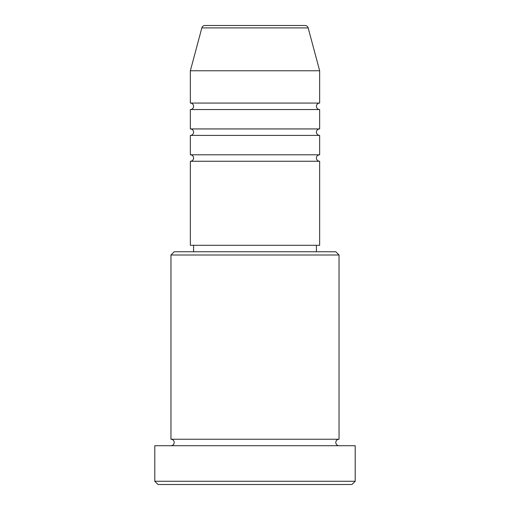 <?xml version="1.0" encoding="UTF-8"?>
<svg xmlns="http://www.w3.org/2000/svg" width="510" height="510" viewBox="0 0 510 510"><rect width="100%" height="100%" fill="white"/><g stroke="black" fill="none" stroke-linecap="round" stroke-linejoin="round"><path stroke-width="0.76" d="M305.044 25.5L204.956 25.5L305.044 25.5A3.232 3.232 0 0 1 308.161 27.897L319.649 70.756L190.351 70.756L190.351 103.077A3.232 3.232 0 0 1 193.583 106.309A3.232 3.232 0 0 1 190.351 109.542L190.351 128.934A3.232 3.232 0 0 1 193.583 132.166A3.232 3.232 0 0 1 190.351 135.399L190.351 154.798A3.232 3.232 0 0 1 193.583 158.03A3.232 3.232 0 0 1 190.351 161.262L190.351 245.304L319.649 245.304L319.649 161.262L190.351 161.262M204.956 25.5A3.232 3.232 0 0 0 201.839 27.897L190.351 70.756M319.649 70.756L319.649 103.077A3.232 3.232 0 0 0 316.417 106.309A3.232 3.232 0 0 0 319.649 109.542L319.649 128.934A3.232 3.232 0 0 0 316.417 132.166A3.232 3.232 0 0 0 319.649 135.399L319.649 154.798A3.232 3.232 0 0 0 316.417 158.03A3.232 3.232 0 0 0 319.649 161.262M170.958 255L174.19 251.768L335.809 251.768L339.042 255L170.958 255L170.958 439.244A3.232 3.232 0 0 1 174.19 442.476A3.232 3.232 0 0 1 170.958 445.708M351.97 484.5L158.03 484.5L154.798 481.268L355.202 481.268L351.97 484.5M339.042 255L339.042 439.244A3.232 3.232 0 0 0 335.809 442.476A3.232 3.232 0 0 0 339.042 445.708M319.649 135.399L190.351 135.399M319.649 154.798L190.351 154.798M193.583 245.304L193.583 251.768M316.417 245.304L316.417 251.768M339.042 439.244L170.958 439.244M355.202 481.268L355.202 445.708L154.798 445.708L154.798 481.268M319.649 103.077L190.351 103.077M319.649 109.542L190.351 109.542M319.649 128.934L190.351 128.934M308.161 27.897L201.839 27.897"/></g></svg>

